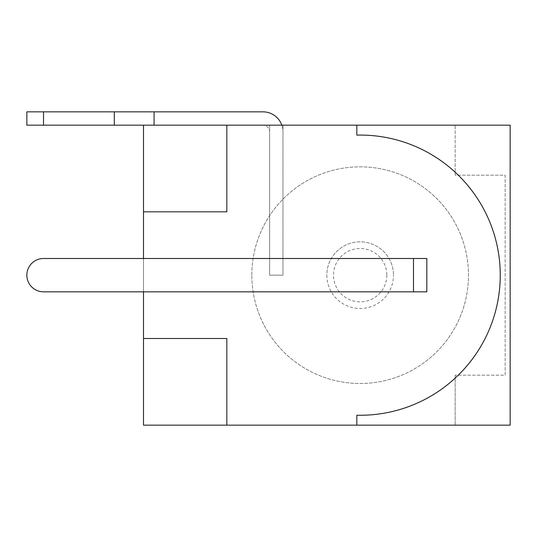 <?xml version="1.0" encoding="UTF-8"?>
<svg xmlns="http://www.w3.org/2000/svg" width="537" height="537" viewBox="0 0 537 537"><rect width="100%" height="100%" fill="white"/><g stroke="black" fill="none" stroke-linecap="round" stroke-linejoin="round"><path stroke-width="0.4" stroke-dasharray="2.69 2.01" d="M326.832 275.166A33.334 33.334 0 0 0 360.159 308.5A33.334 33.334 0 0 0 393.493 275.166A33.334 33.334 0 0 1 360.159 308.5A33.334 33.334 0 0 1 326.832 275.166A33.334 33.334 0 0 1 360.159 241.838A33.334 33.334 0 0 1 393.493 275.166A33.334 33.334 0 0 0 360.159 241.838A33.334 33.334 0 0 0 326.832 275.166M386.828 275.166A26.662 26.662 0 0 1 360.159 301.834A26.662 26.662 0 0 1 333.497 275.166A26.662 26.662 0 0 1 360.159 248.503A26.662 26.662 0 0 1 386.828 275.166M26.85 125.175L510.15 125.175L455.154 125.175L510.15 125.175L510.15 425.156L143.507 425.156L143.507 125.175M154.079 125.175L262.969 125.175A6.666 6.666 0 0 1 269.634 131.84L269.634 275.166L282.972 275.166L269.634 275.166L269.634 131.84A6.666 6.666 0 0 0 262.969 125.175L154.079 125.175L154.079 111.844L262.969 111.844A19.997 19.997 0 0 1 282.972 131.84A19.997 19.997 0 0 0 281.824 125.175M269.634 275.166L282.972 275.166L282.972 125.175L269.634 125.175L282.972 125.175L282.972 275.166L269.634 275.166L269.634 125.175L269.634 275.166M43.517 125.175L43.517 111.844L26.85 111.844M43.517 111.844L154.079 111.844M114.307 125.175L114.307 111.844M251.833 275.166A108.326 108.326 0 0 1 360.159 166.839A108.326 108.326 0 0 1 468.486 275.166A108.326 108.326 0 0 1 360.159 383.492A108.326 108.326 0 0 1 251.833 275.166A108.326 108.326 0 0 1 360.159 166.839A108.326 108.326 0 0 1 468.486 275.166A108.326 108.326 0 0 1 360.159 383.492A108.326 108.326 0 0 1 251.833 275.166M43.517 291.833A16.667 16.667 0 0 1 26.85 275.166A16.667 16.667 0 0 0 43.517 291.833A16.667 16.667 0 0 1 26.85 275.166A16.667 16.667 0 0 1 43.517 258.498L143.507 258.498L143.507 291.833L43.517 291.833L143.507 291.833L143.507 258.498L143.507 291.833L426.821 291.833M143.507 211.84L226.836 211.84L226.836 125.175M226.836 425.156L226.836 338.498L143.507 338.498M510.15 425.156L455.154 425.156L510.15 425.156L510.15 125.175L510.15 425.156M356.83 125.175L356.83 135.116A140.09 140.09 0 0 1 500.256 275.166A140.09 140.09 0 0 1 356.83 415.222L356.83 425.156M43.517 258.498A16.667 16.667 0 0 0 26.85 275.166A16.667 16.667 0 0 1 43.517 258.498L426.821 258.498M505.149 375.162L505.149 175.176L455.154 175.176L455.154 125.175L455.154 175.176L505.149 175.176L505.149 375.162L455.154 375.162L505.149 375.162M455.154 375.162L455.154 425.156L455.154 375.162"/><path stroke-width="0.81" d="M143.507 125.175L143.507 211.84L226.836 211.84L226.836 125.175L26.85 125.175L26.85 111.844L43.517 111.844L43.517 125.175M281.824 125.175A19.997 19.997 0 0 0 262.969 111.844L43.517 111.844M154.079 125.175L154.079 111.844M114.307 125.175L114.307 111.844M143.507 338.498L143.507 425.156L226.836 425.156L226.836 338.498L143.507 338.498L143.507 291.833L43.517 291.833L413.49 291.833L413.49 258.498L43.517 258.498A16.667 16.667 0 0 0 26.85 275.166A16.667 16.667 0 0 0 43.517 291.833M143.507 211.84L143.507 258.498L43.517 258.498M226.836 125.175L356.83 125.175L356.83 135.116A140.09 140.09 0 0 1 500.256 275.166A140.09 140.09 0 0 1 356.83 415.222L356.83 425.156L510.15 425.156L510.15 125.175L356.83 125.175M356.83 425.156L226.836 425.156M413.49 258.498L426.821 258.498L426.821 291.833L413.49 291.833"/></g></svg>
